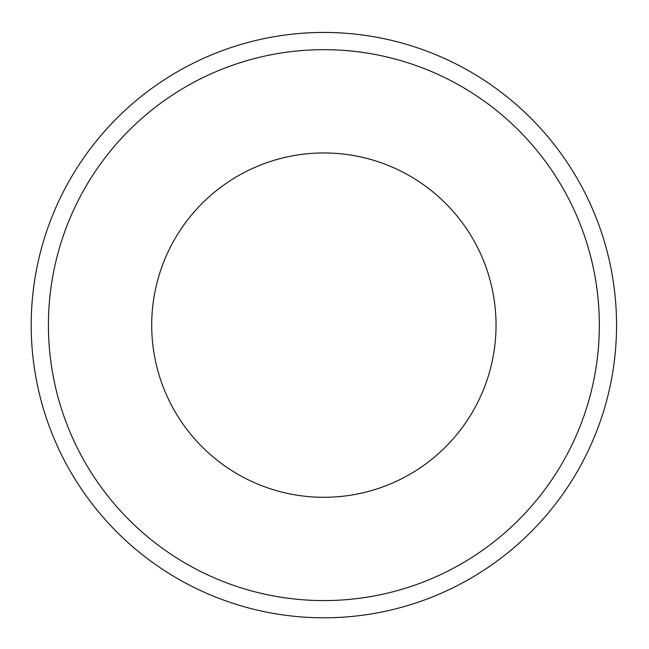 <?xml version="1.0" encoding="UTF-8"?>
<svg xmlns="http://www.w3.org/2000/svg" width="649" height="649" viewBox="0 0 649 649"><rect width="100%" height="100%" fill="white"/><g stroke="black" fill="none" stroke-linecap="round" stroke-linejoin="round"><path stroke-width="0.97" d="M616.55 325.125A292.675 292.675 0 0 0 323.875 32.45A292.675 292.675 0 0 0 31.201 325.125A292.675 292.675 0 0 0 323.875 617.799A292.675 292.675 0 0 0 616.55 325.125M323.875 152.961A172.163 172.163 0 0 0 174.776 411.206A172.163 172.163 0 0 0 472.975 411.206A172.163 172.163 0 0 0 323.875 152.961M599.335 325.125A275.46 275.46 0 0 1 186.149 563.681A275.46 275.46 0 0 1 186.149 86.568A275.46 275.46 0 0 1 599.335 325.125"/></g></svg>
